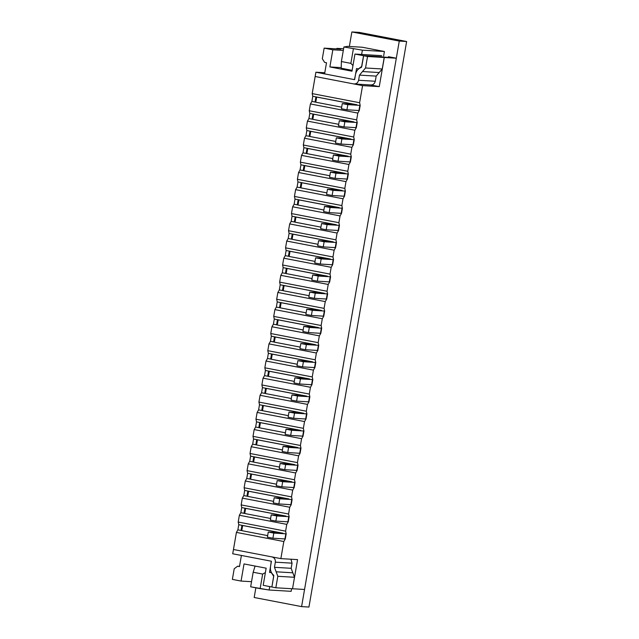 <?xml version="1.0" encoding="UTF-8"?>
<svg xmlns="http://www.w3.org/2000/svg" width="639" height="639" viewBox="0 0 639 639"><rect width="100%" height="100%" fill="white"/><g stroke="black" fill="none" stroke-linecap="round" stroke-linejoin="round"><path stroke-width="0.96" d="M316.664 97.064L317.391 97.16L316.664 97.064L315.778 102.208L316.664 97.064L350.348 103.55L316.664 97.064M315.778 102.208L341.657 107.192L315.778 102.208M350.26 104.069L350.348 103.55L350.26 104.069M352.632 104.213L350.348 103.55L352.632 104.213L342.28 103.59L352.632 104.213M341.394 108.734L342.28 103.59L341.394 108.734L346.921 109.796L347.808 104.652L342.28 103.59L347.808 104.652L346.921 109.796L358.942 110.515L359.829 105.371L347.808 104.652L359.829 105.371L358.942 110.515L346.921 109.796L341.394 108.734M313.701 114.205L314.428 114.301L313.701 114.205L312.814 119.349L313.701 114.205L347.392 120.683L313.701 114.205M312.814 119.349L338.694 124.325L312.814 119.349M347.296 121.202L347.392 120.683L347.296 121.202M349.669 121.346L347.392 120.683L349.669 121.346L339.317 120.731L349.669 121.346M338.43 125.867L339.317 120.731L338.43 125.867L343.958 126.929L344.852 121.793L339.317 120.731L344.852 121.793L343.958 126.929L355.979 127.656L356.874 122.512L344.852 121.793L356.874 122.512L355.979 127.656L343.958 126.929L338.43 125.867M310.746 131.338L311.473 131.434L310.746 131.338L309.859 136.482L310.746 131.338L344.429 137.824L310.746 131.338M309.859 136.482L335.739 141.467L309.859 136.482M344.341 138.343L344.429 137.824L344.341 138.343M346.713 138.487L344.429 137.824L346.713 138.487L336.362 137.864L346.713 138.487M335.467 143.008L336.362 137.864L335.467 143.008L341.002 144.071L341.889 138.927L336.362 137.864L341.889 138.927L341.002 144.071L353.024 144.789L353.91 139.645L341.889 138.927L353.91 139.645L353.024 144.789L341.002 144.071L335.467 143.008M307.782 148.48L308.509 148.575L307.782 148.48L306.896 153.624L307.782 148.48L341.466 154.965L307.782 148.48M306.896 153.624L332.775 158.6L306.896 153.624M341.378 155.477L341.466 154.965L341.378 155.477M343.75 155.62L341.466 154.965L343.75 155.62L333.398 155.005L343.75 155.62M332.512 160.141L333.398 155.005L332.512 160.141L338.039 161.212L338.926 156.068L333.398 155.005L338.926 156.068L338.039 161.212L350.06 161.931L350.947 156.787L338.926 156.068L350.947 156.787L350.06 161.931L338.039 161.212L332.512 160.141M304.827 165.621L305.554 165.709L304.827 165.621L303.94 170.757L304.827 165.621L338.51 172.099L304.827 165.621M303.94 170.757L329.82 175.741L303.94 170.757M338.422 172.618L338.51 172.099L338.422 172.618M340.787 172.762L338.51 172.099L340.787 172.762L330.435 172.139L340.787 172.762M329.548 177.283L330.435 172.139L329.548 177.283L335.084 178.345L335.97 173.201L330.435 172.139L335.97 173.201L335.084 178.345L347.105 179.064L347.991 173.928L335.97 173.201L347.991 173.928L347.105 179.064L335.084 178.345L329.548 177.283M301.864 182.754L302.59 182.85L301.864 182.754L300.977 187.898L301.864 182.754L335.547 189.24L301.864 182.754M300.977 187.898L326.856 192.874L300.977 187.898M335.459 189.759L335.547 189.24L335.459 189.759M337.831 189.895L335.547 189.24L337.831 189.895L327.48 189.28L337.831 189.895M326.593 194.416L327.48 189.28L326.593 194.416L332.12 195.486L333.007 190.342L327.48 189.28L333.007 190.342L332.12 195.486L344.141 196.205L345.028 191.061L333.007 190.342L345.028 191.061L344.141 196.205L332.12 195.486L326.593 194.416M298.9 199.895L299.627 199.983L298.9 199.895L298.014 205.031L298.9 199.895L332.592 206.373L298.9 199.895M298.014 205.031L323.893 210.015L298.014 205.031M332.496 206.892L332.592 206.373L332.496 206.892M334.868 207.036L332.592 206.373L334.868 207.036L324.516 206.413L334.868 207.036M323.63 211.557L324.516 206.413L323.63 211.557L329.157 212.619L330.051 207.475L324.516 206.413L330.051 207.475L329.157 212.619L341.178 213.338L342.073 208.202L330.051 207.475L342.073 208.202L341.178 213.338L329.157 212.619L323.63 211.557M295.945 217.028L296.672 217.124L295.945 217.028L295.058 222.172L295.945 217.028L329.628 223.514L295.945 217.028M295.058 222.172L320.938 227.149L295.058 222.172M329.54 224.033L329.628 223.514L329.54 224.033M331.913 224.169L329.628 223.514L331.913 224.169L321.561 223.554L331.913 224.169M320.666 228.69L321.561 223.554L320.666 228.69L326.202 229.76L327.088 224.616L321.561 223.554L327.088 224.616L326.202 229.76L338.223 230.479L339.109 225.335L327.088 224.616L339.109 225.335L338.223 230.479L326.202 229.76L320.666 228.69M292.981 234.17L293.708 234.257L292.981 234.17L292.095 239.305L292.981 234.17L326.665 240.647L292.981 234.17M292.095 239.305L317.974 244.29L292.095 239.305M326.577 241.167L326.665 240.647L326.577 241.167M328.949 241.31L326.665 240.647L328.949 241.31L318.597 240.687L328.949 241.31M317.711 245.831L318.597 240.687L317.711 245.831L323.238 246.894L324.125 241.758L318.597 240.687L324.125 241.758L323.238 246.894L335.259 247.612L336.146 242.477L324.125 241.758L336.146 242.477L335.259 247.612L323.238 246.894L317.711 245.831M290.026 251.303L290.753 251.399L290.026 251.303L289.14 256.447L290.026 251.303L323.709 257.789L290.026 251.303M289.14 256.447L315.019 261.423L289.14 256.447M323.622 258.308L323.709 257.789L323.622 258.308M325.986 258.444L323.709 257.789L325.986 258.444L315.634 257.829L325.986 258.444M314.747 262.972L315.634 257.829L314.747 262.972L320.283 264.035L321.169 258.891L315.634 257.829L321.169 258.891L320.283 264.035L332.304 264.754L333.191 259.61L321.169 258.891L333.191 259.61L332.304 264.754L320.283 264.035L314.747 262.972M287.063 268.444L287.79 268.532L287.063 268.444L286.176 273.58L287.063 268.444L320.746 274.922L287.063 268.444M286.176 273.58L312.056 278.564L286.176 273.58M320.658 275.441L320.746 274.922L320.658 275.441M323.03 275.585L320.746 274.922L323.03 275.585L312.679 274.962L323.03 275.585M311.792 280.106L312.679 274.962L311.792 280.106L317.319 281.168L318.206 276.032L312.679 274.962L318.206 276.032L317.319 281.168L329.341 281.887L330.227 276.751L318.206 276.032L330.227 276.751L329.341 281.887L317.319 281.168L311.792 280.106M284.099 285.577L284.826 285.673L284.099 285.577L283.213 290.721L284.099 285.577L317.791 292.063L284.099 285.577M283.213 290.721L309.092 295.697L283.213 290.721M317.695 292.582L317.791 292.063L317.695 292.582M320.067 292.718L317.791 292.063L320.067 292.718L309.715 292.103L320.067 292.718M308.829 297.247L309.715 292.103L308.829 297.247L314.356 298.309L315.251 293.165L309.715 292.103L315.251 293.165L314.356 298.309L326.377 299.028L327.272 293.884L315.251 293.165L327.272 293.884L326.377 299.028L314.356 298.309L308.829 297.247M281.144 302.718L281.871 302.814L281.144 302.718L280.257 307.854L281.144 302.718L314.827 309.196L281.144 302.718M280.257 307.854L306.137 312.838L280.257 307.854M314.739 309.715L314.827 309.196L314.739 309.715M317.112 309.859L314.827 309.196L317.112 309.859L306.76 309.236L317.112 309.859M305.865 314.38L306.76 309.236L305.865 314.38L311.401 315.442L312.287 310.306L306.76 309.236L312.287 310.306L311.401 315.442L323.422 316.161L324.308 311.025L312.287 310.306L324.308 311.025L323.422 316.161L311.401 315.442L305.865 314.38M278.181 319.851L278.908 319.947L278.181 319.851L277.294 324.995L278.181 319.851L311.864 326.337L278.181 319.851M277.294 324.995L303.174 329.98L277.294 324.995M311.776 326.856L311.864 326.337L311.776 326.856M314.148 327L311.864 326.337L314.148 327L303.797 326.377L314.148 327M302.91 331.521L303.797 326.377L302.91 331.521L308.437 332.584L309.324 327.44L303.797 326.377L309.324 327.44L308.437 332.584L320.458 333.302L321.345 328.158L309.324 327.44L321.345 328.158L320.458 333.302L308.437 332.584L302.91 331.521M275.225 336.993L275.952 337.088L275.225 336.993L274.339 342.137L275.225 336.993L308.909 343.47L275.225 336.993M274.339 342.137L300.218 347.113L274.339 342.137M308.821 343.99L308.909 343.47L308.821 343.99M311.185 344.133L308.909 343.47L311.185 344.133L300.833 343.518L311.185 344.133M299.947 348.654L300.833 343.518L299.947 348.654L305.482 349.717L306.369 344.581L300.833 343.518L306.369 344.581L305.482 349.717L317.503 350.444L318.39 345.3L306.369 344.581L318.39 345.3L317.503 350.444L305.482 349.717L299.947 348.654M272.262 354.126L272.989 354.222L272.262 354.126L271.375 359.27L272.262 354.126L305.945 360.612L272.262 354.126M271.375 359.27L297.255 364.254L271.375 359.27M305.857 361.131L305.945 360.612L305.857 361.131M308.23 361.275L305.945 360.612L308.23 361.275L297.878 360.652L308.23 361.275M296.991 365.796L297.878 360.652L296.991 365.796L302.519 366.858L303.405 361.714L297.878 360.652L303.405 361.714L302.519 366.858L314.54 367.577L315.426 362.433L303.405 361.714L315.426 362.433L314.54 367.577L302.519 366.858L296.991 365.796M269.299 371.267L270.025 371.363L269.299 371.267L268.412 376.411L269.299 371.267L302.99 377.753L269.299 371.267M268.412 376.411L294.291 381.387L268.412 376.411M302.894 378.264L302.99 377.753L302.894 378.264M305.266 378.408L302.99 377.753L305.266 378.408L294.914 377.793L305.266 378.408M294.028 382.929L294.914 377.793L294.028 382.929L299.555 383.999L300.45 378.855L294.914 377.793L300.45 378.855L299.555 383.999L311.576 384.718L312.471 379.574L300.45 378.855L312.471 379.574L311.576 384.718L299.555 383.999L294.028 382.929M266.343 388.4L267.07 388.496L266.343 388.4L265.457 393.544L266.343 388.4L300.026 394.886L266.343 388.4M265.457 393.544L291.336 398.528L265.457 393.544M299.939 395.405L300.026 394.886L299.939 395.405M302.311 395.549L300.026 394.886L302.311 395.549L291.959 394.926L302.311 395.549M291.064 400.07L291.959 394.926L291.064 400.07L296.6 401.132L297.486 395.988L291.959 394.926L297.486 395.988L296.6 401.132L308.621 401.851L309.508 396.707L297.486 395.988L309.508 396.707L308.621 401.851L296.6 401.132L291.064 400.07M263.38 405.541L264.107 405.637L263.38 405.541L262.493 410.685L263.38 405.541L297.063 412.027L263.38 405.541M262.493 410.685L288.373 415.662L262.493 410.685M296.975 412.538L297.063 412.027L296.975 412.538M299.348 412.682L297.063 412.027L299.348 412.682L288.996 412.067L299.348 412.682M288.109 417.203L288.996 412.067L288.109 417.203L293.636 418.273L294.523 413.129L288.996 412.067L294.523 413.129L293.636 418.273L305.658 418.992L306.544 413.848L294.523 413.129L306.544 413.848L305.658 418.992L293.636 418.273L288.109 417.203M260.424 422.683L261.151 422.77L260.424 422.683L259.538 427.818L260.424 422.683L294.108 429.16L260.424 422.683M259.538 427.818L285.417 432.803L259.538 427.818M294.02 429.68L294.108 429.16L294.02 429.68M296.384 429.823L294.108 429.16L296.384 429.823L286.032 429.2L296.384 429.823M285.146 434.344L286.032 429.2L285.146 434.344L290.681 435.407L291.568 430.263L286.032 429.2L291.568 430.263L290.681 435.407L302.702 436.125L303.589 430.99L291.568 430.263L303.589 430.99L302.702 436.125L290.681 435.407L285.146 434.344M257.461 439.816L258.188 439.912L257.461 439.816L256.574 444.96L257.461 439.816L291.144 446.302L257.461 439.816M256.574 444.96L282.454 449.936L256.574 444.96M291.057 446.821L291.144 446.302L291.057 446.821M293.429 446.957L291.144 446.302L293.429 446.957L283.077 446.341L293.429 446.957M282.19 451.477L283.077 446.341L282.19 451.477L287.718 452.548L288.604 447.404L283.077 446.341L288.604 447.404L287.718 452.548L299.739 453.267L300.626 448.123L288.604 447.404L300.626 448.123L299.739 453.267L287.718 452.548L282.19 451.477M254.506 456.957L255.225 457.045L254.506 456.957L253.611 462.093L254.506 456.957L288.189 463.435L254.506 456.957M253.611 462.093L279.491 467.077L253.611 462.093M288.093 463.954L288.189 463.435L288.093 463.954M290.465 464.098L288.189 463.435L290.465 464.098L280.114 463.475L290.465 464.098M279.227 468.619L280.114 463.475L279.227 468.619L284.754 469.681L285.649 464.545L280.114 463.475L285.649 464.545L284.754 469.681L296.776 470.4L297.67 465.264L285.649 464.545L297.67 465.264L296.776 470.4L284.754 469.681L279.227 468.619M251.542 474.09L252.269 474.186L251.542 474.09L250.656 479.234L251.542 474.09L285.226 480.576L251.542 474.09M250.656 479.234L276.535 484.21L250.656 479.234M285.138 481.095L285.226 480.576L285.138 481.095M287.51 481.231L285.226 480.576L287.51 481.231L277.158 480.616L287.51 481.231M276.264 485.752L277.158 480.616L276.264 485.752L281.799 486.822L282.686 481.678L277.158 480.616L282.686 481.678L281.799 486.822L293.82 487.541L294.707 482.397L282.686 481.678L294.707 482.397L293.82 487.541L281.799 486.822L276.264 485.752M248.579 491.231L249.306 491.319L248.579 491.231L247.692 496.367L248.579 491.231L282.262 497.709L248.579 491.231M247.692 496.367L273.572 501.351L247.692 496.367M282.174 498.228L282.262 497.709L282.174 498.228M284.547 498.372L282.262 497.709L284.547 498.372L274.195 497.749L284.547 498.372M273.308 502.893L274.195 497.749L273.308 502.893L278.836 503.955L279.722 498.819L274.195 497.749L279.722 498.819L278.836 503.955L290.857 504.674L291.743 499.538L279.722 498.819L291.743 499.538L290.857 504.674L278.836 503.955L273.308 502.893M245.624 508.364L246.35 508.46L245.624 508.364L244.737 513.508L245.624 508.364L279.307 514.85L245.624 508.364M244.737 513.508L270.616 518.485L244.737 513.508M279.219 515.369L279.307 514.85L279.219 515.369M281.583 515.505L279.307 514.85L281.583 515.505L271.232 514.89L281.583 515.505M270.345 520.034L271.232 514.89L270.345 520.034L275.88 521.097L276.767 515.953L271.232 514.89L276.767 515.953L275.88 521.097L287.901 521.815L288.788 516.671L276.767 515.953L288.788 516.671L287.901 521.815L275.88 521.097L270.345 520.034M242.66 525.506L243.387 525.601L242.66 525.506L241.774 530.642L242.66 525.506L276.344 531.983L242.66 525.506M241.774 530.642L267.653 535.626L241.774 530.642M276.256 532.503L276.344 531.983L276.256 532.503M278.628 532.646L276.344 531.983L278.628 532.646L268.276 532.023L278.628 532.646M267.39 537.167L268.276 532.023L267.39 537.167L272.917 538.23L273.804 533.094L268.276 532.023L273.804 533.094L272.917 538.23L284.938 538.949L285.825 533.813L273.804 533.094L285.825 533.813L284.938 538.949L272.917 538.23L267.39 537.167M290.977 559.229L292.055 563.167L291.168 568.303L294.507 577.289L292.526 588.775L275.832 587.776L277.813 576.29L274.466 567.304L275.353 562.16C275.561 559.429 274.443 557.679 272.014 556.92L233.459 549.5L232.716 553.781L271.279 561.202L270.521 566.545C270.041 570.18 271.136 573.119 273.796 575.356L271.879 587.017L275.832 587.776L271.879 587.017L273.796 575.356C271.136 573.119 270.041 570.18 270.521 566.545L271.279 561.202L232.716 553.781L233.459 549.5L272.014 556.92C274.443 557.679 275.561 559.429 275.353 562.16L292.055 563.167L290.977 559.229M275.353 562.16L274.466 567.304L291.168 568.303L292.055 563.167L275.353 562.16M274.466 567.304L276.144 571.801L292.838 572.8L291.168 568.303L274.466 567.304M276.144 571.801L277.813 576.29L294.507 577.289L292.838 572.8L276.144 571.801M277.813 576.29L275.832 587.776L292.526 588.775L294.507 577.289L277.813 576.29M380.269 56.735L384.215 57.494L382.234 68.98L376.179 76.113L375.293 81.257C374.566 83.893 372.944 85.115 370.412 84.923C372.944 85.115 374.566 83.893 375.293 81.257L358.599 80.258L359.485 75.114L365.54 67.982L367.521 56.496L363.567 55.737L361.466 67.359C358.271 68.477 356.29 70.809 355.532 74.356L354.461 79.635L315.898 72.215L315.155 76.504L353.718 83.925C356.243 84.116 357.872 82.894 358.599 80.258C357.872 82.894 356.243 84.116 353.718 83.925L315.155 76.504L315.898 72.215L324.788 72.75L315.898 72.215L354.461 79.635L355.532 74.356C356.29 70.809 358.271 68.477 361.466 67.359L363.567 55.737L367.521 56.496L384.215 57.494L380.269 56.735M354.717 83.981L353.718 83.925L354.717 83.981M370.916 84.987L353.718 83.925M375.293 81.257L376.179 76.113L359.485 75.114L358.599 80.258L375.293 81.257M376.179 76.113L379.207 72.55L362.513 71.544L359.485 75.114L376.179 76.113M379.207 72.55L382.234 68.98L365.54 67.982L362.513 71.544L379.207 72.55M382.234 68.98L384.215 57.494L367.521 56.496L365.54 67.982L382.234 68.98M239.369 515.258L238.203 522.039L285.609 531.161L286.783 524.379L239.369 515.258L240.839 512.71L241.726 507.574L241.159 504.906L242.333 498.116L243.794 495.576L244.689 490.432L244.122 487.765L245.296 480.983L246.758 478.435L247.644 473.299L247.077 470.631L248.251 463.842L249.721 461.302L250.608 456.158L250.041 453.49L251.215 446.709L252.677 444.161L253.563 439.017L253.004 436.357L254.17 429.568L255.64 427.028L256.527 421.884L255.959 419.216L257.134 412.435L258.595 409.887L259.49 404.743L258.923 402.075L260.089 395.293L261.559 392.753L262.445 387.609L261.878 384.942L263.052 378.16L264.522 375.612L265.409 370.468L264.842 367.8L266.016 361.019L267.477 358.471L268.364 353.335L267.805 350.667L268.971 343.886L270.441 341.338L271.327 336.194L270.76 333.526L271.934 326.745L273.396 324.197L274.291 319.061L273.724 316.393L274.89 309.611L276.36 307.063L277.246 301.92L276.679 299.252L277.853 292.47L279.323 289.922L280.209 284.786L279.642 282.118L280.817 275.329L282.278 272.789L283.165 267.645L282.606 264.977L283.772 258.196L285.242 255.648L286.128 250.512L285.561 247.844L286.735 241.055L288.197 238.515L289.092 233.371L288.524 230.703L289.691 223.922L291.16 221.374L292.047 216.23L291.48 213.57L292.654 206.78L294.124 204.24L295.01 199.096L294.443 196.429L295.617 189.647L297.079 187.099L297.966 181.955L297.407 179.295L298.573 172.506L300.042 169.966L300.929 164.822L300.362 162.154L301.536 155.373L302.998 152.825L303.892 147.681L303.325 145.013L304.491 138.232L305.961 135.684L306.848 130.548L306.281 127.88L307.455 121.098L308.925 118.55L309.811 113.407L309.244 110.739L310.418 103.957L311.88 101.409L312.767 96.273L312.207 93.606L315.155 76.504L312.207 93.606L359.613 102.727L360.18 105.395L359.294 110.539L357.824 113.079L356.65 119.868L357.217 122.528L356.33 127.672L354.861 130.22L353.694 137.002L354.262 139.669L353.367 144.813L351.905 147.353L350.731 154.143L351.298 156.811L350.412 161.947L348.942 164.495L347.776 171.276L348.335 173.944L347.448 179.088L345.987 181.628L344.812 188.417L345.379 191.085L344.493 196.221L343.023 198.769L341.849 205.55L342.416 208.218L341.53 213.362L340.06 215.91L338.894 222.691L339.461 225.359L338.566 230.495L337.104 233.043L335.93 239.825L336.497 242.493L335.611 247.636L334.141 250.184L332.975 256.966L333.534 259.634L332.647 264.77L331.186 267.318L330.012 274.099L330.579 276.767L329.692 281.911L328.222 284.459L327.048 291.24L327.615 293.908L326.729 299.052L325.267 301.592L324.093 308.373L324.66 311.041L323.765 316.185L322.304 318.733L321.129 325.515L321.697 328.182L320.81 333.326L319.34 335.866L318.174 342.656L318.733 345.316L317.847 350.46L316.385 353.008L315.211 359.789L315.778 362.457L314.891 367.601L313.422 370.141L312.247 376.93L312.814 379.598L311.928 384.734L310.466 387.282L309.292 394.063L309.859 396.731L308.964 401.875L307.503 404.415L306.329 411.204L306.896 413.872L306.009 419.008L304.539 421.556L303.373 428.338L303.932 431.005L303.046 436.149L301.584 438.697L300.41 445.479L300.977 448.147L300.09 453.283L298.621 455.831L297.447 462.612L298.014 465.28L297.127 470.424L295.665 472.972L294.491 479.753L295.058 482.421L294.164 487.557L292.702 490.105L291.528 496.886L292.095 499.554L291.208 504.698L289.739 507.246L288.572 514.028L289.132 516.695L288.245 521.839L286.783 524.379L285.609 531.161L286.176 533.829L285.29 538.973L283.82 541.521L236.414 532.399L233.459 549.5L280.864 558.622L283.82 541.521L280.864 558.622L297.566 559.62L292.534 588.751L304.555 589.47L396.316 58.213L384.295 57.494L379.262 86.624L362.569 85.626L359.613 102.727L362.569 85.626L315.155 76.504L362.569 85.626L379.262 86.624L384.295 57.494L380.349 56.727L396.316 58.213L304.555 589.47L292.534 588.751L297.566 559.62L280.864 558.622L233.459 549.5L236.414 532.399L237.876 529.851L238.762 524.707L238.203 522.039L239.369 515.258L286.783 524.379L288.245 521.839L289.132 516.695L288.572 514.028L289.739 507.246L242.333 498.116L241.159 504.906L288.572 514.028L241.159 504.906L241.726 507.574L244.889 508.181L244.002 513.317L244.761 513.365L240.839 512.71L239.369 515.258M336.801 48.883L336.889 48.364L343.59 48.772L336.889 48.364L340.835 49.131L324.141 48.133L332.831 49.802L343.303 50.425L332.831 49.802L324.141 48.133L322.304 58.756L324.62 62.382L326.513 62.75L324.588 73.892L354.613 79.667L356.538 68.533L358.439 68.892L361.81 66.36L363.647 55.729L380.349 56.727L363.647 55.729L354.957 54.059L381.675 55.657L354.957 54.059L363.647 55.729L361.81 66.36L358.439 68.892L356.538 68.533L354.613 79.667L324.588 73.892L326.513 62.75L324.62 62.382L322.304 58.756L324.141 48.133L340.835 49.131L336.889 48.364L336.801 48.883M241.798 530.506L241.039 530.458L241.798 530.506M283.013 533.222L241.925 525.314L241.039 530.458L237.876 529.851L236.414 532.399L283.82 541.521L285.29 538.973L286.176 533.829L285.609 531.161L238.203 522.039L238.762 524.707L283.013 533.222M285.976 516.088L244.889 508.181L285.976 516.088M245.296 480.983L244.122 487.765L291.528 496.886L292.702 490.105L245.296 480.983L292.702 490.105L294.164 487.557L295.058 482.421L294.491 479.753L295.665 472.972L248.251 463.842L247.077 470.631L294.491 479.753L247.077 470.631L247.644 473.299L250.807 473.906L249.921 479.042L250.664 479.186L246.758 478.435L245.296 480.983M247.716 496.231L246.958 496.184L247.716 496.231M288.932 498.947L247.844 491.04L246.958 496.184L243.794 495.576L242.333 498.116L289.739 507.246L291.208 504.698L292.095 499.554L291.528 496.886L244.122 487.765L244.689 490.432L288.932 498.947M291.895 481.814L250.807 473.906L291.895 481.814M251.215 446.709L250.041 453.49L297.447 462.612L298.621 455.831L251.215 446.709L298.621 455.831L300.09 453.283L300.977 448.147L300.41 445.479L301.584 438.697L254.17 429.568L253.004 436.357L300.41 445.479L253.004 436.357L253.563 439.017L256.726 439.632L255.84 444.768L256.582 444.912L252.677 444.161L251.215 446.709M253.635 461.957L252.876 461.909L253.635 461.957M294.859 464.673L253.763 456.765L252.876 461.909L249.721 461.302L248.251 463.842L295.665 472.972L297.127 470.424L298.014 465.28L297.447 462.612L250.041 453.49L250.608 456.158L294.859 464.673M297.814 447.54L256.726 439.632L297.814 447.54M257.134 412.435L255.959 419.216L303.373 428.338L304.539 421.556L257.134 412.435L304.539 421.556L306.009 419.008L306.896 413.872L306.329 411.204L307.503 404.415L260.089 395.293L258.923 402.075L306.329 411.204L258.923 402.075L259.49 404.743L262.645 405.358L261.758 410.494L262.501 410.637L258.595 409.887L257.134 412.435M259.562 427.675L258.803 427.635L259.562 427.675M300.777 430.398L259.69 422.491L258.803 427.635L255.64 427.028L254.17 429.568L301.584 438.697L303.046 436.149L303.932 431.005L303.373 428.338L255.959 419.216L256.527 421.884L300.777 430.398M303.733 413.257L262.645 405.358L303.733 413.257M263.052 378.16L261.878 384.942L309.292 394.063L310.466 387.282L263.052 378.16L310.466 387.282L311.928 384.734L312.814 379.598L312.247 376.93L313.422 370.141L266.016 361.019L264.842 367.8L312.247 376.93L264.842 367.8L265.409 370.468L268.564 371.075L267.677 376.219L268.42 376.363L264.522 375.612L263.052 378.16M265.481 393.4L264.722 393.36L265.481 393.4M306.696 396.124L265.608 388.216L264.722 393.36L261.559 392.753L260.089 395.293L307.503 404.415L308.964 401.875L309.859 396.731L309.292 394.063L261.878 384.942L262.445 387.609L306.696 396.124M309.659 378.983L268.564 371.075L309.659 378.983M268.971 343.886L267.805 350.667L315.211 359.789L316.385 353.008L268.971 343.886L316.385 353.008L317.847 350.46L318.733 345.316L318.174 342.656L319.34 335.866L271.934 326.745L270.76 333.526L318.174 342.656L270.76 333.526L271.327 336.194L274.49 336.801L273.604 341.945L274.363 341.993L270.441 341.338L268.971 343.886M271.399 359.126L270.64 359.086L271.399 359.126M312.615 361.85L271.527 353.942L270.64 359.086L267.477 358.471L266.016 361.019L313.422 370.141L314.891 367.601L315.778 362.457L315.211 359.789L267.805 350.667L268.364 353.335L312.615 361.85M315.578 344.709L274.49 336.801L315.578 344.709M274.89 309.611L273.724 316.393L321.129 325.515L322.304 318.733L274.89 309.611L322.304 318.733L323.765 316.185L324.66 311.041L324.093 308.373L325.267 301.592L277.853 292.47L276.679 299.252L324.093 308.373L276.679 299.252L277.246 301.92L280.409 302.527L279.523 307.671L280.265 307.814L276.36 307.063L274.89 309.611M277.318 324.852L276.559 324.812L277.318 324.852M318.534 327.575L277.446 319.668L276.559 324.812L273.396 324.197L271.934 326.745L319.34 335.866L320.81 333.326L321.697 328.182L321.129 325.515L273.724 316.393L274.291 319.061L318.534 327.575M321.497 310.434L280.409 302.527L321.497 310.434M280.817 275.329L279.642 282.118L327.048 291.24L328.222 284.459L280.817 275.329L328.222 284.459L329.692 281.911L330.579 276.767L330.012 274.099L331.186 267.318L283.772 258.196L282.606 264.977L330.012 274.099L282.606 264.977L283.165 267.645L286.328 268.252L285.441 273.396L286.184 273.54L282.278 272.789L280.817 275.329M283.237 290.577L282.478 290.529L283.237 290.577M324.46 293.301L283.365 285.393L282.478 290.529L279.323 289.922L277.853 292.47L325.267 301.592L326.729 299.052L327.615 293.908L327.048 291.24L279.642 282.118L280.209 284.786L324.46 293.301M327.416 276.16L286.328 268.252L327.416 276.16M286.735 241.055L285.561 247.844L332.975 256.966L334.141 250.184L286.735 241.055L334.141 250.184L335.611 247.636L336.497 242.493L335.93 239.825L337.104 233.043L289.691 223.922L288.524 230.703L335.93 239.825L288.524 230.703L289.092 233.371L292.247 233.978L291.36 239.122L292.103 239.266L288.197 238.515L286.735 241.055M289.163 256.303L288.405 256.255L289.163 256.303M330.379 259.027L289.291 251.119L288.405 256.255L285.242 255.648L283.772 258.196L331.186 267.318L332.647 264.77L333.534 259.634L332.975 256.966L285.561 247.844L286.128 250.512L330.379 259.027M333.334 241.885L292.247 233.978L333.334 241.885M292.654 206.78L291.48 213.57L338.894 222.691L340.06 215.91L292.654 206.78L340.06 215.91L341.53 213.362L342.416 208.218L341.849 205.55L343.023 198.769L295.617 189.647L294.443 196.429L341.849 205.55L294.443 196.429L295.01 199.096L298.165 199.703L297.279 204.847L298.022 204.991L294.124 204.24L292.654 206.78M295.082 222.029L294.323 221.981L295.082 222.029M336.298 224.752L295.21 216.845L294.323 221.981L291.16 221.374L289.691 223.922L337.104 233.043L338.566 230.495L339.461 225.359L338.894 222.691L291.48 213.57L292.047 216.23L336.298 224.752M339.261 207.611L298.165 199.703L339.261 207.611M298.573 172.506L297.407 179.295L344.812 188.417L345.987 181.628L298.573 172.506L345.987 181.628L347.448 179.088L348.335 173.944L347.776 171.276L348.942 164.495L301.536 155.373L300.362 162.154L347.776 171.276L300.362 162.154L300.929 164.822L304.092 165.429L303.198 170.573L303.964 170.613L300.042 169.966L298.573 172.506M301.001 187.754L300.242 187.706L301.001 187.754M342.216 190.47L301.129 182.57L300.242 187.706L297.079 187.099L295.617 189.647L343.023 198.769L344.493 196.221L345.379 191.085L344.812 188.417L297.407 179.295L297.966 181.955L342.216 190.47M345.18 173.337L304.092 165.429L345.18 173.337M304.491 138.232L303.325 145.013L350.731 154.143L351.905 147.353L304.491 138.232L351.905 147.353L353.367 144.813L354.262 139.669L353.694 137.002L354.861 130.22L307.455 121.098L306.281 127.88L353.694 137.002L306.281 127.88L306.848 130.548L310.011 131.155L309.124 136.299L309.867 136.442L305.961 135.684L304.491 138.232M306.92 153.48L306.161 153.432L306.92 153.48M348.135 156.196L307.047 148.288L306.161 153.432L302.998 152.825L301.536 155.373L348.942 164.495L350.412 161.947L351.298 156.811L350.731 154.143L303.325 145.013L303.892 147.681L348.135 156.196M351.099 139.062L310.011 131.155L351.099 139.062M310.418 103.957L309.244 110.739L356.65 119.868L357.824 113.079L310.418 103.957L357.824 113.079L359.294 110.539L360.18 105.395L359.613 102.727L312.207 93.606L312.767 96.273L315.93 96.88L315.043 102.024L315.786 102.16L311.88 101.409L310.418 103.957M312.838 119.205L312.08 119.158L312.838 119.205M354.054 121.921L312.966 114.014L312.08 119.158L308.925 118.55L307.455 121.098L354.861 130.22L356.33 127.672L357.217 122.528L356.65 119.868L309.244 110.739L309.811 113.407L354.054 121.921M357.017 104.788L315.93 96.88L357.017 104.788M266.151 568.183L244.026 563.925L266.151 568.183L263.196 585.324L266.151 568.183M239.489 566.593L237.588 566.226L234.209 568.766L232.372 579.389L241.071 581.067L244.026 563.925L241.071 581.067L232.372 579.389L234.209 568.766L237.588 566.226L239.489 566.593L241.406 555.451L239.489 566.593M263.196 585.324L271.887 586.993L273.716 576.37L271.407 572.736L269.514 572.368L271.431 561.234L241.406 555.451L271.431 561.234L269.514 572.368L271.551 572.744L273.716 576.37L271.887 586.993L263.196 585.324M251.542 581.69L241.071 581.067L251.542 581.69M388.416 56.687L396.316 58.213L388.416 56.687M341.202 67.614L329.876 66.935L351.993 71.201L354.957 54.059L351.993 71.201L329.876 66.935L332.831 49.802L329.876 66.935L341.202 67.614M370.66 84.971L379.262 86.624L370.66 84.971M271.415 572.488L269.514 572.368L271.415 572.488M239.529 566.346L237.588 566.226L239.529 566.346M311.88 101.409L315.043 102.024L315.93 96.88L312.767 96.273L311.88 101.409M308.925 118.55L312.08 119.158L312.966 114.014L309.811 113.407L308.925 118.55M305.961 135.684L309.124 136.299L310.011 131.155L306.848 130.548L305.961 135.684M302.998 152.825L306.161 153.432L307.047 148.288L303.892 147.681L302.998 152.825M300.042 169.966L303.198 170.573L304.092 165.429L300.929 164.822L300.042 169.966M297.079 187.099L300.242 187.706L301.129 182.57L297.966 181.955L297.079 187.099M294.124 204.24L297.279 204.847L298.165 199.703L295.01 199.096L294.124 204.24M291.16 221.374L294.323 221.981L295.21 216.845L292.047 216.23L291.16 221.374M288.197 238.515L291.36 239.122L292.247 233.978L289.092 233.371L288.197 238.515M285.242 255.648L288.405 256.255L289.291 251.119L286.128 250.512L285.242 255.648M282.278 272.789L285.441 273.396L286.328 268.252L283.165 267.645L282.278 272.789M279.323 289.922L282.478 290.529L283.365 285.393L280.209 284.786L279.323 289.922M276.36 307.063L279.523 307.671L280.409 302.527L277.246 301.92L276.36 307.063M273.396 324.197L276.559 324.812L277.446 319.668L274.291 319.061L273.396 324.197M270.441 341.338L273.604 341.945L274.49 336.801L271.327 336.194L270.441 341.338M267.477 358.471L270.64 359.086L271.527 353.942L268.364 353.335L267.477 358.471M264.522 375.612L267.677 376.219L268.564 371.075L265.409 370.468L264.522 375.612M261.559 392.753L264.722 393.36L265.608 388.216L262.445 387.609L261.559 392.753M258.595 409.887L261.758 410.494L262.645 405.358L259.49 404.743L258.595 409.887M255.64 427.028L258.803 427.635L259.69 422.491L256.527 421.884L255.64 427.028M252.677 444.161L255.84 444.768L256.726 439.632L253.563 439.017L252.677 444.161M249.721 461.302L252.876 461.909L253.763 456.765L250.608 456.158L249.721 461.302M246.758 478.435L249.921 479.042L250.807 473.906L247.644 473.299L246.758 478.435M243.794 495.576L246.958 496.184L247.844 491.04L244.689 490.432L243.794 495.576M240.839 512.71L244.002 513.317L244.889 508.181L241.726 507.574L240.839 512.71M237.876 529.851L241.039 530.458L241.925 525.314L238.762 524.707L237.876 529.851M255.856 587.808L254.186 597.489L301.592 606.611L399.279 41.072L351.865 31.95L349.365 46.463L351.865 31.95L359.214 32.389L351.865 31.95L399.279 41.072L406.628 41.511L359.214 32.389L406.628 41.511L308.941 607.05L301.592 606.611L254.186 597.489L255.856 587.808M362.289 47.238L384.414 51.495L383.64 55.96L384.414 51.495L362.377 50.177L361.634 54.459L362.377 50.177L384.414 51.495L362.289 47.238L347.6 46.359L343.902 46.974L362.377 50.177L343.902 46.974L341.386 61.544L350.867 63.365L353.383 48.796L350.867 63.365L352.968 65.577L350.867 63.365L341.386 61.544L343.902 46.974L347.6 46.359L362.289 47.238M291.624 588.719L291.168 591.323L269.131 590.005L250.656 586.802L260.137 588.631L262.653 574.062L253.172 572.24L250.656 586.802L253.172 572.24L255.081 566.05L253.172 572.24L262.653 574.062L260.137 588.631L269.131 590.005L291.168 591.323L291.624 588.719M406.628 41.511L399.279 41.072L301.592 606.611L308.941 607.05L406.628 41.511M352.145 70.338L341.186 68.229L341.386 61.544L341.186 68.229L352.145 70.338M269.722 586.578L269.131 590.005L269.722 586.578M265.393 572.592L262.653 574.062L265.393 572.592"/></g></svg>
